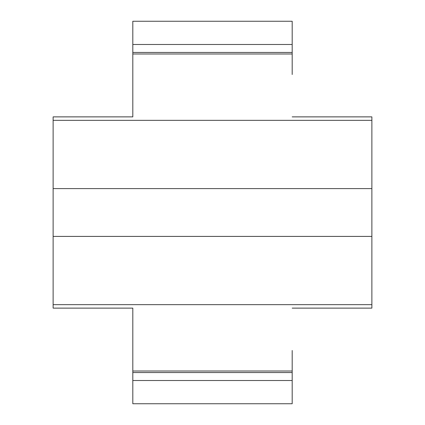 <?xml version="1.0" encoding="UTF-8"?>
<svg xmlns="http://www.w3.org/2000/svg" width="425" height="425" viewBox="0 0 425 425"><rect width="100%" height="100%" fill="white"/><g stroke="black" fill="none" stroke-linecap="round" stroke-linejoin="round"><path stroke-width="0.64" d="M292.188 74.508L292.188 21.25L132.812 21.25L132.812 116.875L53.125 116.875L53.125 308.125L132.812 308.125L132.812 403.75L292.188 403.75L292.188 380.513L132.812 380.513M292.188 350.492L292.188 380.513M132.812 74.508L132.812 116.875M132.812 350.492L132.812 308.125M292.188 116.875L371.875 116.875L371.875 308.125L292.188 308.125M292.188 372.544L132.812 372.544M292.188 52.456L132.812 52.456M371.875 188.594L53.125 188.594M371.875 236.406L53.125 236.406M371.875 304.661L53.125 304.661M292.188 371.009L132.812 371.009M371.875 120.339L53.125 120.339M292.188 53.991L132.812 53.991M292.188 44.487L132.812 44.487"/></g></svg>
